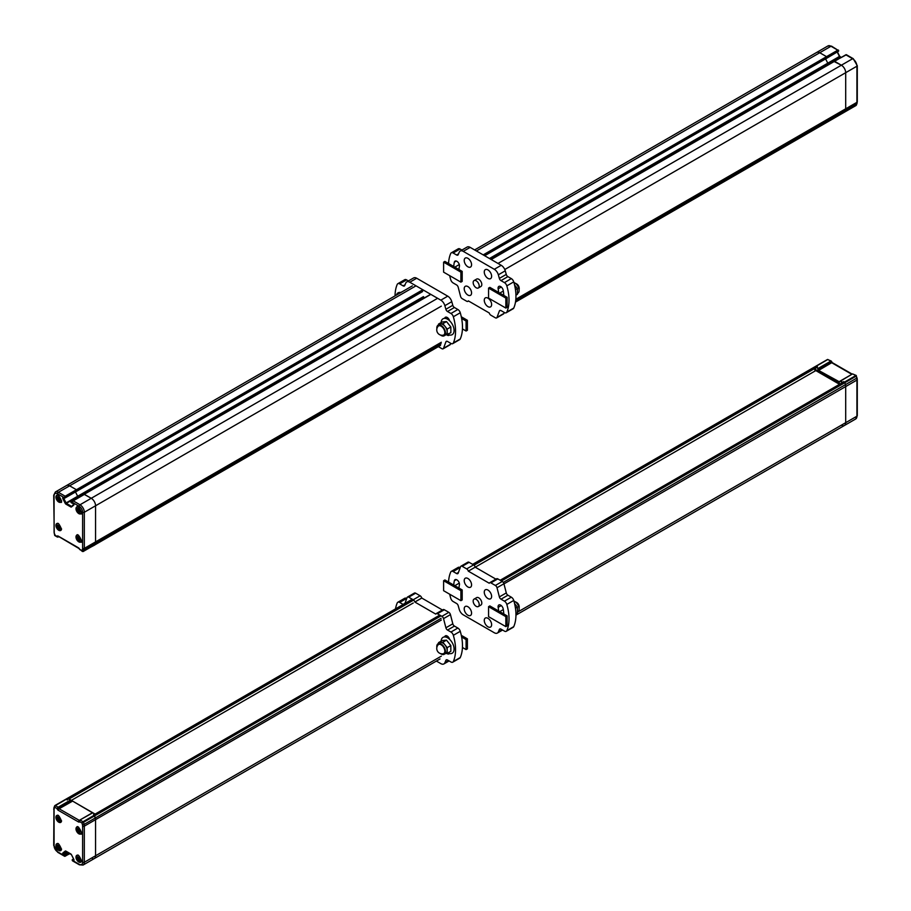 <?xml version="1.0" encoding="UTF-8"?>
<svg xmlns="http://www.w3.org/2000/svg" width="911" height="911" viewBox="0 0 911 911"><rect width="100%" height="100%" fill="white"/><g stroke="black" fill="none" stroke-linecap="round" stroke-linejoin="round"><path stroke-width="1.37" d="M79.462 831.902L78.266 829.181L77.799 830.115L76.809 829.773L78.187 832.586L78.653 831.584L79.712 831.754M78.961 831.401L77.925 831.515M77.742 827.017A3.667 2.118 60 0 1 77.754 826.994A3.667 2.118 60 0 0 77.253 827.177L76.137 829.352C77.594 833.485 79.189 834.875 80.92 833.531A3.667 2.118 60 0 0 81.341 833.144M79.462 860.155L78.266 857.433L77.799 858.367L76.809 858.025L78.187 860.838L78.653 859.825L79.712 859.995M78.961 859.642L77.925 859.768M77.742 855.258A3.667 2.118 60 0 1 77.754 855.247A3.667 2.118 60 0 0 77.253 855.418L76.137 857.604C77.594 861.738 79.189 863.127 80.92 861.772A3.667 2.118 60 0 0 81.341 861.385M59.488 820.276L58.293 817.554L57.837 818.488L56.846 818.146L58.224 820.959L58.68 819.957L59.75 820.128M57.53 819.148L58.145 818.306M59.488 848.517L58.293 845.807L57.837 846.74L56.846 846.399L58.224 849.2L58.68 848.198L59.75 848.369M58.999 848.016L57.962 848.141M57.53 847.389L58.145 846.558M92.58 858.8A6.115 3.53 -120 0 0 94.3 858.572A6.115 3.53 -120 0 0 95.564 855.771L95.564 819.649A6.115 3.53 -120 0 0 95.348 817.941L93.708 814.924M67.3 800.029L66.184 799.027L67.3 799.528L68.724 798.856L92.933 812.828A0.615 0.592 -60 0 0 92.41 812.806M73.962 860.269L73.153 860.804A1.218 0.706 60 0 0 73.962 860.269L73.962 859.95A1.218 0.706 60 0 0 73.757 859.187L73.734 859.141M55.115 805.495L66.184 799.027L54.945 805.518L54.694 807.226L56.994 808.547L58.133 807.203L55.252 805.552L54.25 808.512A4.885 2.824 -120 0 0 54.079 809.674L54.079 845.795A4.885 2.824 -120 0 0 57.53 851.785L63.519 855.235A1.218 0.706 60 0 1 62.722 853.778L62.722 853.459A1.218 0.706 60 0 1 62.916 852.935L65.228 851.09A1.218 0.706 60 0 1 65.888 851.113L70.785 853.949A1.218 0.706 60 0 1 71.445 854.677L73.757 859.187M440.15 615.54L94.391 815.163L93.582 814.696L95.006 814.024L92.933 812.828A0.615 0.615 0 0 0 92.318 812.828L93.127 812.942M441.106 618.318L84.108 824.432L83.561 822.234L81.979 822.975L83.152 821.654L94.391 815.163L95.348 817.941A6.115 3.53 60 0 1 95.564 819.649L95.564 855.771A6.115 3.53 60 0 1 94.3 858.572L83.06 865.063A6.115 3.53 -120 0 0 84.324 862.261A1.218 0.706 180 0 1 82.605 862.261A4.885 2.824 -120 0 1 79.143 864.254L73.153 860.804M68.462 852.81L64.317 855.702A1.218 0.706 120 0 0 65.182 856.192L69.76 853.561L65.615 855.941L63.519 855.235M54.25 808.512A1.218 0.888 -160.9 0 1 53.965 807.613L54.842 805.654M70.796 800.04L92.466 812.771M79.508 820.492L59.101 808.763L58.52 807.704L57.074 808.763A1.833 1.059 60 0 0 58.236 810.266L78.448 821.927A1.833 1.059 60 0 0 79.599 821.768A1.218 0.945 -150 0 1 79.508 820.526M440.56 616.121L83.561 822.234L80.27 819.991L79.678 821.642L79.883 820.048L79.405 820.663M441.129 641.128A9.167 5.295 60 0 1 443.019 637.347A9.167 5.295 60 0 1 447.608 637.802A9.167 5.295 60 0 1 453.598 645.876A9.167 5.295 60 0 1 452.186 653.233A9.167 5.295 60 0 1 447.973 652.971M444.83 636.436A9.167 5.295 60 0 1 448.428 637.085M461.638 637.028L466.09 639.602L466.09 649.589L462.435 647.47M461.296 635.331L467.389 638.85L466.09 639.602M466.09 649.589L467.389 648.837L467.389 638.85M443.179 653.745A5.215 3.006 -120 0 0 443.748 647.516A5.215 3.006 -120 0 0 438.077 644.886A5.409 5.409 0 0 0 443.19 653.745M442.86 642.244L447.199 647.641L447.199 653.415L450.843 651.319L450.843 645.535L446.504 640.148L442.165 640.535L438.533 642.631L442.86 642.244L446.504 640.148M447.199 647.641L450.843 645.535M438.533 643.451L438.533 642.631M447.199 653.415L445.445 653.574M444.169 654.303L445.9 653.312A6.115 3.53 -120 0 0 445.9 646.252A6.115 3.53 -120 0 0 439.785 642.722L438.066 643.724A6.115 3.53 60 0 1 441.118 644.02A6.115 3.53 60 0 1 445.115 649.406A6.115 3.53 60 0 1 444.169 654.303A6.115 3.53 60 0 1 441.118 654.007A6.115 3.53 60 0 1 440.48 653.586M436.847 647.357A6.115 3.53 60 0 1 438.066 643.724M92.66 812.749L71.365 800.382L413.23 603.002M57.439 527.287L58.463 526.695L58.213 525.624L57.746 526.626L56.676 526.547L58.133 529.029L58.589 528.095L59.591 528.437L58.065 526.456M57.439 499.034L58.463 498.442L58.133 497.338L57.746 498.385L56.676 498.294L58.133 500.777L58.589 499.854L59.591 500.185L58.065 498.203M77.583 538.811L78.608 538.219L78.278 537.114L77.891 538.162L76.82 538.071L78.346 540.599L78.733 539.631L79.724 539.961L78.198 537.98M79.052 539.449L78.016 539.563M77.583 510.57L78.608 509.978L78.278 508.862L77.891 509.909L76.82 509.83L78.346 512.358L78.733 511.378L79.724 511.72L78.198 509.727M79.052 511.196L78.016 511.322M441.323 342.274L95.564 541.897A6.115 3.53 60 0 1 95.348 543.343L94.698 545.051L95.348 543.343A6.115 3.53 -120 0 0 95.564 541.897L95.564 505.776A6.115 3.53 -120 0 0 91.248 498.283L84.154 494.343L430.22 294.743M423.752 296.997L77.993 496.632L79.098 497.258L77.663 496.256L75.476 491.974L77.663 496.256L65.991 502.986L65.228 503.373L62.916 498.864A1.218 0.706 60 0 1 62.722 498.101L62.722 497.782A1.218 0.706 60 0 1 63.519 497.247L65.057 497.987L76.729 491.257L76.422 489.731L69.635 485.814A6.115 3.53 -120 0 0 66.583 485.506A6.115 3.53 60 0 1 69.635 485.814L76.422 489.731L76.854 490.972L65.057 497.987A0.615 0.615 0 0 1 64.442 497.987L63.588 497.281M76.695 491.268L422.488 291.634M84.028 494.616L72.914 500.822L72.356 502.348A1.218 0.706 -60 0 1 73.222 500.856L72.174 502.098A0.615 0.615 0 0 0 72.481 502.633A3.052 1.765 0 0 0 71.844 503.054M437.007 298.66L91.248 498.283L84.461 494.366L73.222 500.856L80.009 504.774A1.218 0.706 120 0 0 79.143 506.277A4.885 2.824 -120 0 1 82.605 512.267L82.605 548.388A4.885 2.824 -120 0 1 82.423 549.538A1.218 0.888 19.1 0 0 84.108 549.834A6.115 3.53 -120 0 0 84.324 548.388A1.218 0.706 180 0 1 82.605 548.388M91.248 498.283A6.115 3.53 60 0 1 95.564 505.776L95.564 541.897L84.324 548.388L84.324 512.267A6.115 3.53 -120 0 0 80.009 504.774L91.248 498.283M440.457 345.428L94.528 545.074M73.096 502.781L79.143 506.277M75.26 499.467A3.667 2.118 180 0 0 72.8 499.615L71.081 500.617A3.667 2.118 180 0 0 70.716 501.528A3.667 2.118 180 0 0 73.677 503.601M72.493 501.209A3.667 2.118 0 0 0 71.798 501.528A3.667 2.118 0 0 0 70.956 502.28M71.377 502.735A3.052 1.765 180 0 1 72.22 501.779M58.782 536.852L57.074 536.283A1.833 1.059 60 0 1 58.236 536.124L78.448 547.796A1.833 1.059 60 0 1 79.599 549.287L83.561 551.406L84.108 549.834L441.106 343.72M79.678 549.504L80.27 549.845M63.519 497.247L57.53 493.796A4.885 2.824 -120 0 0 54.079 495.789L54.079 531.91A4.885 2.824 -120 0 0 54.25 533.277L55.252 535.395M441.129 322.574A9.167 5.295 60 0 1 443.019 318.793A9.167 5.295 60 0 1 452.186 324.088A9.167 5.295 60 0 1 452.186 334.667A9.167 5.295 60 0 1 447.973 334.417M444.83 317.871A9.167 5.295 60 0 1 448.428 318.52M396.444 295.062A9.167 5.295 60 0 1 398.073 292.841A9.167 5.295 60 0 1 400.817 292.533M461.296 316.777L467.389 320.296L466.09 321.048L466.09 331.023L462.435 328.917M467.389 320.296L467.389 330.283L466.09 331.023M461.638 318.474L466.09 321.048M444.819 332.595A5.215 3.006 -120 0 0 442.211 327.015A5.215 3.006 -120 0 0 438.077 326.332A5.409 5.409 0 0 0 443.19 335.191A5.215 3.006 -120 0 0 444.819 332.595M438.533 324.931L438.533 324.077L442.165 321.97L446.504 321.583L450.843 326.981L450.843 332.754L445.525 335.009M438.533 324.077L442.86 323.69L447.199 329.076L450.843 326.981M447.199 329.076L447.199 331.718A6.115 3.53 -120 0 0 442.883 324.487A6.115 3.53 -120 0 0 439.831 324.179L438.1 325.181A6.115 3.53 60 0 1 441.152 325.489A6.115 3.53 60 0 1 445.149 330.875A6.115 3.53 60 0 1 444.215 335.772A6.115 3.53 60 0 1 441.152 335.464A6.115 3.53 60 0 1 440.491 335.032M444.215 335.772L445.935 334.77A6.115 3.53 -120 0 0 447.199 332.23L447.199 334.861M442.86 323.69L446.504 321.583M436.87 328.7A6.115 3.53 60 0 1 438.1 325.181M413.993 593.585A2.448 1.412 60 0 1 414.403 593.072A2.448 1.412 60 0 1 415.632 593.186L420.119 595.783A2.448 1.412 60 0 1 421.747 598.026L442.439 610.017M442.7 610.131A2.448 1.412 60 0 1 443.099 609.63A2.448 1.412 60 0 1 444.317 609.755L448.816 612.34A2.448 1.412 60 0 1 450.444 614.618L452.813 623.807A2.448 1.412 -120 0 0 454.441 626.085L457.857 628.055A3.667 2.118 60 0 1 460.271 631.312A42.783 24.699 60 0 1 460.271 657.514A3.667 2.118 60 0 1 459.691 658.175L452.778 662.172A3.667 2.118 -120 0 0 453.348 661.5A42.783 24.699 -120 0 0 453.348 635.309A3.667 2.118 -120 0 0 450.945 632.04L447.529 630.07A2.448 1.412 60 0 1 445.9 627.793L443.532 618.615A2.448 1.412 -120 0 0 441.892 616.337L437.405 613.741A2.448 1.412 -120 0 0 436.187 613.627A2.448 1.412 -120 0 0 435.777 614.116L414.824 602.023A2.448 1.412 -120 0 0 413.207 599.768L408.709 597.183A2.448 1.412 -120 0 0 407.49 597.058A2.448 1.412 -120 0 0 407.08 597.57L404.905 603.469M403.186 604.46A2.448 1.412 60 0 1 403.072 604.403L399.667 602.433A3.667 2.118 -120 0 0 397.834 602.251L404.746 598.265A3.667 2.118 60 0 1 406.579 598.447L406.727 598.527M444.67 636.914A3.667 2.118 60 0 1 445.365 635.844A3.667 2.118 60 0 1 449.624 639.34M449.419 653.517A3.667 2.118 60 0 1 449.032 653.87A3.667 2.118 60 0 1 446.845 653.449M436.392 661.067L440.833 663.629A6.115 3.53 -120 0 0 443.885 663.937A6.115 3.53 -120 0 0 444.864 662.775L445.878 660.338A2.448 1.412 60 0 1 446.265 659.871A2.448 1.412 60 0 1 447.495 659.997L450.945 661.99A3.667 2.118 -120 0 0 452.778 662.172M397.834 602.251A3.667 2.118 -120 0 0 397.253 602.923A42.783 24.699 -120 0 0 395.522 608.89M421.759 598.072L414.835 602.069M438.35 346.647L441.892 348.685A2.448 1.412 -120 0 0 443.122 348.811A2.448 1.412 -120 0 0 443.532 348.298L445.9 341.853A2.448 1.412 60 0 1 446.31 341.34A2.448 1.412 60 0 1 447.529 341.454L450.945 343.436A3.667 2.118 -120 0 0 452.778 343.618A3.667 2.118 -120 0 0 453.348 342.946A42.783 24.699 -120 0 0 453.348 316.743A3.667 2.118 -120 0 0 450.945 313.486L447.495 311.494A2.448 1.412 60 0 1 445.878 309.284L444.864 305.675A6.115 3.53 -120 0 0 440.833 300.163L409.779 282.228A6.115 3.53 -120 0 0 406.716 281.932A6.115 3.53 -120 0 0 405.748 283.093L404.735 285.53A2.448 1.412 60 0 1 404.336 285.997A2.448 1.412 60 0 1 403.117 285.872L399.667 283.879A3.667 2.118 -120 0 0 397.834 283.697L404.746 279.7A3.667 2.118 60 0 1 406.579 279.882L408.413 280.952M406.716 281.932L413.64 277.935A6.115 3.53 60 0 1 416.691 278.242L447.745 296.166A6.115 3.53 60 0 1 451.776 301.678L452.79 305.299A2.448 1.412 -120 0 0 454.407 307.497L457.857 309.489A3.667 2.118 60 0 1 460.271 312.758A42.783 24.699 60 0 1 460.271 338.96A3.667 2.118 60 0 1 459.691 339.621L452.778 343.618M450.797 343.345L450.444 344.301A2.448 1.412 60 0 1 450.034 344.813L443.122 348.811M401.216 292.306A3.667 2.118 60 0 1 401.569 291.998A3.667 2.118 60 0 1 402.024 291.839M444.67 318.36A3.667 2.118 60 0 1 445.365 317.279A3.667 2.118 60 0 1 449.624 320.774M449.419 334.963A3.667 2.118 60 0 1 449.032 335.316A3.667 2.118 60 0 1 446.845 334.895M397.834 283.697A3.667 2.118 -120 0 0 397.253 284.357A42.783 24.699 -120 0 0 395.055 295.87M815.789 370.595L475.246 567.2L495.914 579.145M472.82 564.467L816.302 365.949L817.292 366.518M843.7 382.119L844.918 382.666L845.465 384.863A6.115 3.53 60 0 1 845.693 386.571L845.693 422.693A6.115 3.53 60 0 1 844.417 425.494A6.115 3.53 -120 0 0 845.693 422.693L845.693 386.571A6.115 3.53 -120 0 0 845.465 384.863L844.918 382.666L843.7 381.914M841.365 425.186A6.115 3.53 -120 0 0 844.417 425.494L855.657 419.003A6.115 3.53 60 0 0 856.921 416.202L517.414 612.215M829.283 360.323L827.848 359.492L816.609 365.983L817.418 366.45L815.994 367.418L818.761 368.784L831.117 361.656L831.31 362.214L818.568 369.57L817.873 369.388L818.374 368.283L816.302 367.099M854.006 374.592L856.306 375.924L856.704 378.384A6.115 3.53 60 0 1 856.921 380.081A1.218 0.706 0 0 0 857.285 379.591L857.285 415.712A1.218 0.706 180 0 1 856.921 416.202L856.921 380.081L503.954 583.871M817.873 369.388L818.169 370.663L838.382 382.335L840.204 381.037L842.276 382.586L843.7 381.618M839.543 384.317L814.833 370.037L815.994 367.418M839.635 381.948L818.477 370.344L818.374 368.283L830.73 361.155L831.117 361.656M839.919 381.299L838.382 382.335M840.318 381.014L852.559 373.909L840.204 381.037A0.615 0.615 0 0 0 840.09 381.128L839.247 381.891M829.021 360.175L830.73 361.155M443.611 580.717L443.611 590.704L460.898 600.679L462.196 599.939L462.196 589.952L444.91 579.977L443.611 580.717L460.898 590.704L462.196 589.952M460.898 600.679L460.898 590.704M488.558 606.669L488.558 616.656L505.844 626.631L507.142 625.891L507.142 615.904L489.856 605.929L488.558 606.669L505.844 616.656L507.142 615.904M505.844 626.631L505.844 616.656M515.933 613.729L517.414 612.875L517.414 607.102L515.455 608.229M517.414 607.102L514.556 603.537M517.414 612.055L517.892 611.793A6.115 3.53 -120 0 0 518.826 606.885A6.115 3.53 -120 0 0 514.829 601.511A6.115 3.53 -120 0 0 513.929 601.089M467.89 578.485A5.193 2.995 -120 0 0 464.211 580.603A5.193 2.995 -120 0 0 467.89 586.969A5.193 2.995 -120 0 0 471.568 584.839A5.193 2.995 -120 0 0 467.89 578.485M487.943 590.055A5.193 2.995 -120 0 0 484.265 592.184A5.193 2.995 -120 0 0 487.943 598.538A5.193 2.995 -120 0 0 491.621 596.42A5.193 2.995 -120 0 0 487.943 590.055M487.943 618.307A5.193 2.995 -120 0 0 484.265 620.425A5.193 2.995 -120 0 0 487.943 626.791A5.193 2.995 -120 0 0 491.621 624.673A5.193 2.995 -120 0 0 487.943 618.307M467.89 606.726A5.193 2.995 -120 0 0 464.211 608.844A5.193 2.995 -120 0 0 467.89 615.21A5.193 2.995 -120 0 0 471.568 613.092A5.193 2.995 -120 0 0 467.89 606.726M834.146 61.538L841.365 65.205A6.115 3.53 60 0 1 845.693 72.698L845.693 108.819A6.115 3.53 60 0 1 845.465 110.265L844.645 111.996M476.407 250.969L819.752 52.736A6.115 3.53 -120 0 0 816.7 52.428A6.115 3.53 60 0 1 819.752 52.736L826.539 56.653L826.846 58.179L484.481 255.627L826.972 57.894L826.539 56.653L483.194 254.886M825.594 58.896L827.78 63.178L829.215 64.18L827.78 63.178L825.594 58.896M491.223 259.521L834.578 61.288L841.365 65.205A6.115 3.53 -120 0 1 845.693 72.698L845.693 108.819A6.115 3.53 -120 0 1 845.465 110.265L856.704 103.774L855.885 105.505M474.608 249.933L827.94 45.937A6.115 3.53 60 0 1 830.991 46.245L819.752 52.736L826.539 56.653L837.778 50.162L838.644 51.153L826.869 58.156M515.478 302.11L844.816 111.973L845.465 110.265L515.694 300.664M845.385 55.059L491.052 259.419M833.053 61.971A3.667 2.118 180 0 1 832.939 61.458A3.667 2.118 180 0 1 833.303 60.547L835.023 59.557A3.667 2.118 180 0 1 837.482 59.409M844.816 111.973L856.055 105.482L856.306 103.774M488.558 288.115L488.558 298.091L505.844 308.077L507.142 307.326L507.142 297.35L489.856 287.364L488.558 288.115L505.844 298.091L505.844 308.077M507.142 297.35L505.844 298.091M515.455 289.675L517.414 288.536L517.414 294.321L515.933 295.175M517.414 288.536L514.556 284.984M517.414 293.467L517.847 293.217A6.115 3.53 -120 0 0 518.792 288.309A6.115 3.53 -120 0 0 514.795 282.922A6.115 3.53 -120 0 0 513.929 282.524M443.611 262.163L443.611 272.15L460.898 282.125L462.196 281.374L462.196 271.398L444.91 261.411L443.611 262.163L460.898 272.15L460.898 282.125M462.196 271.398L460.898 272.15M487.943 306.631A5.193 2.995 -120 0 0 491.621 304.513A5.193 2.995 -120 0 0 487.943 298.148A5.193 2.995 -120 0 0 484.265 300.277A5.193 2.995 -120 0 0 487.943 306.631M467.89 295.062A5.193 2.995 -120 0 0 471.568 292.932A5.193 2.995 -120 0 0 467.89 286.578A5.193 2.995 -120 0 0 464.211 288.696A5.193 2.995 -120 0 0 467.89 295.062M467.89 266.809A5.193 2.995 -120 0 0 471.568 264.691A5.193 2.995 -120 0 0 467.89 258.325A5.193 2.995 -120 0 0 464.211 260.444A5.193 2.995 -120 0 0 467.89 266.809M487.943 278.39A5.193 2.995 -120 0 0 491.621 276.272A5.193 2.995 -120 0 0 487.943 269.907A5.193 2.995 -120 0 0 484.265 272.025A5.193 2.995 -120 0 0 487.943 278.39M449.704 594.223A42.783 24.699 -120 0 0 450.729 598.242A3.667 2.118 -120 0 0 453.143 601.511L456.593 603.503A2.448 1.412 60 0 1 458.21 605.701L459.224 609.322A6.115 3.53 -120 0 0 463.255 614.834L494.309 632.758A6.115 3.53 -120 0 0 497.36 633.065A6.115 3.53 -120 0 0 498.34 631.904L499.353 629.467A2.448 1.412 60 0 1 499.74 629A2.448 1.412 60 0 1 500.97 629.114L504.421 631.118A3.667 2.118 -120 0 0 506.254 631.3A3.667 2.118 -120 0 0 506.823 630.628A42.783 24.699 -120 0 0 506.823 604.426A3.667 2.118 -120 0 0 504.421 601.169L501.004 599.199A2.448 1.412 60 0 1 499.376 596.921L497.007 587.743A2.448 1.412 -120 0 0 495.368 585.466L490.881 582.869A2.448 1.412 -120 0 0 489.662 582.755A2.448 1.412 -120 0 0 489.253 583.245L468.3 571.151A2.448 1.412 -120 0 0 466.683 568.897L462.184 566.312A2.448 1.412 -120 0 0 460.966 566.186A2.448 1.412 -120 0 0 460.556 566.699L458.187 573.144A2.448 1.412 60 0 1 457.777 573.657A2.448 1.412 60 0 1 456.559 573.531L453.143 571.561A3.667 2.118 -120 0 0 451.309 571.379A3.667 2.118 -120 0 0 450.729 572.04A42.783 24.699 -120 0 0 448.565 582.083M498.602 610.974A28.116 16.239 -120 0 0 498.158 607.352A3.667 2.118 60 0 1 498.841 604.972A3.667 2.118 60 0 1 501.392 605.678A3.667 2.118 60 0 1 503.202 608.924A35.449 20.463 60 0 1 503.794 613.968M453.758 585.09A35.449 20.463 60 0 1 454.35 580.728A3.667 2.118 60 0 1 455.044 579.681A3.667 2.118 60 0 1 458.142 580.967A3.667 2.118 60 0 1 459.406 584.987A28.116 16.239 -120 0 0 458.962 588.085M474.05 599.131L476.647 597.627A4.282 2.471 60 0 1 480.917 600.098A4.282 2.471 60 0 1 480.917 605.041L478.332 606.544A4.282 2.471 60 0 1 476.191 606.327A4.282 2.471 60 0 1 473.39 602.558A4.282 2.471 60 0 1 474.05 599.131A4.282 2.471 60 0 1 478.332 601.602A4.282 2.471 60 0 1 478.332 606.544M468.311 571.186L475.223 567.154A2.448 1.412 60 0 0 473.595 564.911L469.108 562.315A2.448 1.412 60 0 0 467.878 562.189A2.448 1.412 60 0 0 467.468 562.713M451.309 571.379L458.222 567.382A3.667 2.118 60 0 1 460.055 567.564L460.203 567.655M496.176 579.259A2.448 1.412 60 0 1 496.575 578.758A2.448 1.412 60 0 1 497.793 578.884L502.291 581.469A2.448 1.412 60 0 1 503.92 583.746L506.288 592.924A2.448 1.412 -120 0 0 507.928 595.202L511.333 597.183A3.667 2.118 60 0 1 513.747 600.44A42.783 24.699 60 0 1 513.747 626.643A3.667 2.118 60 0 1 513.166 627.303L506.254 631.3M449.704 275.669A42.783 24.699 -120 0 0 450.729 279.688A3.667 2.118 -120 0 0 453.143 282.945L456.559 284.915A2.448 1.412 60 0 1 458.187 287.193L460.556 296.382A2.448 1.412 -120 0 0 462.184 298.66L466.683 301.245A2.448 1.412 -120 0 0 467.901 301.37A2.448 1.412 -120 0 0 468.3 300.869L489.253 312.974A2.448 1.412 -120 0 0 490.881 315.217L495.368 317.814A2.448 1.412 -120 0 0 496.597 317.928A2.448 1.412 -120 0 0 497.007 317.415L499.376 310.981A2.448 1.412 60 0 1 499.786 310.469A2.448 1.412 60 0 1 501.004 310.583L504.421 312.553A3.667 2.118 -120 0 0 506.254 312.735A3.667 2.118 -120 0 0 506.823 312.074A42.783 24.699 -120 0 0 506.823 285.872A3.667 2.118 -120 0 0 504.421 282.615L500.97 280.622A2.448 1.412 60 0 1 499.353 278.413L498.34 274.803A6.115 3.53 -120 0 0 494.309 269.292L463.255 251.356A6.115 3.53 -120 0 0 460.192 251.06A6.115 3.53 -120 0 0 459.224 252.222L458.21 254.659A2.448 1.412 60 0 1 457.823 255.126A2.448 1.412 60 0 1 456.593 255L453.143 253.007A3.667 2.118 -120 0 0 451.309 252.825A3.667 2.118 -120 0 0 450.729 253.486A42.783 24.699 -120 0 0 448.565 263.53M453.758 266.524A35.449 20.463 60 0 1 454.35 262.163A3.667 2.118 60 0 1 455.044 261.127A3.667 2.118 60 0 1 458.142 262.402A3.667 2.118 60 0 1 459.406 266.433A28.116 16.239 -120 0 0 458.962 269.531M498.602 292.42A28.116 16.239 -120 0 0 498.158 288.798A3.667 2.118 60 0 1 498.841 286.407A3.667 2.118 60 0 1 501.392 287.124A3.667 2.118 60 0 1 503.202 290.37A35.449 20.463 60 0 1 503.794 295.415M474.05 280.577L476.647 279.073A4.282 2.471 60 0 1 478.776 279.29A4.282 2.471 60 0 1 481.577 283.059A4.282 2.471 60 0 1 480.917 286.487L478.332 287.978A4.282 2.471 60 0 1 474.05 285.519A4.282 2.471 60 0 1 474.05 280.577A4.282 2.471 60 0 1 476.191 280.782A4.282 2.471 60 0 1 478.981 284.551A4.282 2.471 60 0 1 478.332 287.978M504.273 312.473L503.92 313.43A2.448 1.412 60 0 1 503.51 313.942L496.597 317.928M460.192 251.06L467.115 247.063A6.115 3.53 60 0 1 470.167 247.371L501.221 265.295A6.115 3.53 60 0 1 505.252 270.806L506.265 274.416A2.448 1.412 -120 0 0 507.882 276.625L511.333 278.618A3.667 2.118 60 0 1 513.747 281.875A42.783 24.699 60 0 1 513.747 308.077A3.667 2.118 60 0 1 513.166 308.749L506.254 312.735M451.309 252.825L458.222 248.828A3.667 2.118 60 0 1 460.055 249.01L461.9 250.069M78.505 829.511L77.925 829.841L78.505 829.511M79.53 831.276L78.95 831.618M78.528 831.789L77.925 832.142M78.517 830.183L77.492 830.775M77.594 830.126L76.991 830.479M76.501 828.851A3.667 2.118 60 0 1 77.253 827.177L77.617 826.972M79.952 831.845A2.448 1.412 -120 0 0 78.221 828.851A2.448 1.412 -120 0 0 76.501 829.853A2.448 1.412 -120 0 0 78.221 832.848A2.448 1.412 -120 0 0 79.952 831.845M78.505 857.752L77.925 858.082L78.505 857.752M79.53 859.528L78.95 859.859M78.528 860.041L77.925 860.383M78.517 858.424L77.492 859.016M77.594 858.378L76.991 858.731M76.501 857.103A3.667 2.118 60 0 1 77.253 855.418L77.617 855.213M79.952 860.098A2.448 1.412 -120 0 0 78.221 857.103A2.448 1.412 -120 0 0 76.501 858.094A2.448 1.412 -120 0 0 78.221 861.089A2.448 1.412 -120 0 0 79.952 860.098M58.532 817.873L57.962 818.203L58.532 817.873M59.568 819.649L58.987 819.98M58.555 820.162L57.962 820.504M58.987 819.296L57.962 819.889M57.632 818.499L57.029 818.852M61.253 821.654A3.667 2.118 60 0 1 60.957 821.893C59.226 823.248 57.632 821.859 56.175 817.725L57.291 815.55A3.667 2.118 60 0 1 57.644 815.402M56.528 817.224A3.667 2.118 60 0 1 57.291 815.55L57.552 815.391M59.989 820.219A2.448 1.412 -120 0 0 58.258 817.224A2.448 1.412 -120 0 0 56.528 818.226A2.448 1.412 -120 0 0 58.258 821.221A2.448 1.412 -120 0 0 59.989 820.219M58.532 846.125L57.962 846.456L58.532 846.125M59.568 847.89L58.987 848.232M58.555 848.414L57.962 848.756M57.632 846.752L57.029 847.105M61.253 849.906A3.667 2.118 60 0 1 60.957 850.145C59.226 851.5 57.632 850.111 56.175 845.966L57.291 843.791A3.667 2.118 60 0 1 57.644 843.654M56.528 845.476A3.667 2.118 60 0 1 57.291 843.791L57.552 843.643M59.989 848.471A2.448 1.412 -120 0 0 58.258 845.476A2.448 1.412 -120 0 0 56.528 846.467A2.448 1.412 -120 0 0 58.258 849.462A2.448 1.412 -120 0 0 59.989 848.471M411.84 599.54L66.355 799.004M412.25 599.438L54.489 806.087M412.626 599.654L66.867 799.277M413.059 600.406L68.849 799.129M439.774 615.324L94.015 814.946M441.323 620.027L84.324 826.14A6.115 3.53 -120 0 0 84.108 824.432L82.423 824.774L81.979 822.975L79.599 821.768M441.323 656.148L84.324 862.261L84.324 826.14A1.218 0.706 -0 0 1 82.605 826.14L82.605 862.261M82.605 826.14A4.885 2.824 -120 0 0 82.423 824.774M79.143 864.254A1.218 0.706 120 0 0 79.394 864.812L83.06 865.063M73.096 860.77L72.356 860.348L72.789 859.597L72.356 860.348A1.218 0.706 -60 0 0 72.607 860.895L79.394 864.812M73.222 860.838A1.218 0.706 -60 0 1 72.607 860.895L72.174 860.098A0.615 0.615 0 0 1 72.481 859.563L73.518 858.971M63.588 855.27L64.021 854.529L65.182 855.702L69.327 853.311M58.395 852.275A1.218 0.706 -60 0 1 57.53 851.785M67.721 852.389L64.021 854.529L62.722 853.778M62.722 853.459L63.69 853.197L62.916 852.935M66.867 851.887L63.588 853.778L66.583 851.728M65.228 851.09L65.888 851.113M66.412 851.626L63.69 853.197L66.013 851.341M71.422 854.632L66.013 851.398L71.138 854.233M73.882 859.506L71.445 854.677M73.78 859.87L72.789 859.597L73.597 859.13M61.549 820.8A3.974 2.289 60 0 1 60.73 822.382A3.974 2.289 60 0 1 57.723 821.369A3.974 2.289 60 0 1 55.935 817.452A3.974 2.289 60 0 1 55.935 817.315A3.974 2.289 60 0 1 56.755 815.504A3.974 2.289 60 0 1 58.532 815.584M76.626 831.322A3.974 2.289 60 0 1 75.989 829.021A3.974 2.289 60 0 1 75.989 828.896A3.974 2.289 60 0 1 76.809 827.074A3.974 2.289 60 0 1 78.585 827.165M81.603 832.381A3.974 2.289 60 0 1 80.783 833.964A3.974 2.289 60 0 1 77.014 832.005M61.549 849.041A3.974 2.289 60 0 1 60.73 850.623A3.974 2.289 60 0 1 57.723 849.621A3.974 2.289 60 0 1 55.935 845.693A3.974 2.289 60 0 1 55.935 845.567A3.974 2.289 60 0 1 56.755 843.745A3.974 2.289 60 0 1 58.532 843.837M76.626 859.563A3.974 2.289 60 0 1 75.989 857.274A3.974 2.289 60 0 1 75.989 857.149A3.974 2.289 60 0 1 76.809 855.327A3.974 2.289 60 0 1 78.585 855.406M81.603 860.622A3.974 2.289 60 0 1 80.783 862.205A3.974 2.289 60 0 1 77.014 860.246M54.079 845.795A1.218 0.706 180 0 1 53.715 845.294L57.792 852.343L64.567 856.26L69.931 853.664M54.079 844.793L54.079 808.672A1.218 0.706 -0 0 0 54.079 809.674M68.416 798.879L70.489 800.074L58.133 807.203L58.52 807.704L71.457 800.906L57.074 808.763M80.077 819.934L92.318 812.828L79.974 819.968L92.626 812.863L94.698 814.058M79.678 820.219L79.303 820.435A1.218 0.706 120 0 0 78.448 821.927M58.236 810.266A1.218 0.706 -60 0 1 59.101 808.763L72.618 801.099M57.541 526.649L56.938 526.991M58.896 527.446L57.871 528.038M58.498 528.221L57.871 528.585M59.477 527.788L58.896 528.129M58.463 526.011L57.871 526.353L58.463 526.011M56.436 525.374A3.667 2.118 60 0 1 57.199 523.688A3.667 2.118 60 0 1 57.746 523.529M61.288 529.655A3.667 2.118 60 0 1 60.866 530.043C57.848 532.081 53.965 523.962 57.199 523.688L57.552 523.483M56.436 526.364A2.448 1.412 -120 0 0 58.167 529.359A2.448 1.412 -120 0 0 59.898 528.357A2.448 1.412 -120 0 0 58.167 525.374A2.448 1.412 -120 0 0 56.436 526.364M57.541 498.397L56.938 498.75M58.896 499.194L57.871 499.786M58.498 499.98L57.871 500.333M59.477 499.547L58.896 499.877M58.463 497.77L57.871 498.101L58.463 497.77M56.436 497.121A3.667 2.118 60 0 1 57.199 495.447A3.667 2.118 60 0 1 57.746 495.277M61.288 501.414A3.667 2.118 60 0 1 60.866 501.79C57.848 503.829 53.965 495.709 57.199 495.447L57.552 495.231M56.436 498.123A2.448 1.412 -120 0 0 58.167 501.118A2.448 1.412 -120 0 0 59.898 500.116A2.448 1.412 -120 0 0 58.167 497.121A2.448 1.412 -120 0 0 56.436 498.123M77.686 538.173L77.082 538.526M78.631 539.745L78.016 540.109M79.621 539.323L79.041 539.654M78.608 537.536L78.016 537.877L78.608 537.536M76.581 536.898A3.667 2.118 60 0 1 77.344 535.212A3.667 2.118 60 0 1 77.697 535.076M81.307 541.328A3.667 2.118 60 0 1 81.011 541.567C77.993 543.605 74.11 535.486 77.344 535.212L77.617 535.064M76.581 537.9A2.448 1.412 -120 0 0 78.312 540.883A2.448 1.412 -120 0 0 80.043 539.893A2.448 1.412 -120 0 0 78.312 536.898A2.448 1.412 -120 0 0 76.581 537.9M77.686 509.932L77.082 510.274M78.631 511.504L78.016 511.857M79.621 511.071L79.041 511.413M78.608 509.295L78.016 509.636L78.608 509.295M76.581 508.645A3.667 2.118 60 0 1 77.344 506.971A3.667 2.118 60 0 1 77.697 506.835M81.307 513.075A3.667 2.118 60 0 1 81.011 513.326C77.993 515.364 74.11 507.245 77.344 506.971L77.617 506.812M76.581 509.648A2.448 1.412 -120 0 0 78.312 512.642A2.448 1.412 -120 0 0 80.043 511.64A2.448 1.412 -120 0 0 78.312 508.645A2.448 1.412 -120 0 0 76.581 509.648M441.323 306.153L84.324 512.267A1.218 0.706 0 0 1 82.605 512.267M440.56 345.292L83.163 551.508M415.393 286.191L58.395 492.304A6.115 3.53 -120 0 0 55.343 491.997L53.715 495.288A1.218 0.706 0 0 0 54.079 495.789M422.18 290.108L65.182 496.222L58.395 492.304A1.218 0.706 -60 0 0 57.53 493.796M422.613 290.86L65.615 496.962L65.182 496.222A1.218 0.706 120 0 0 64.317 497.713L65.615 496.962M422.613 291.349L65.182 497.713M422.18 291.6L76.854 490.972M423.421 296.633L77.663 496.256M56.994 536.408L54.694 535.076M81.979 550.825L82.423 549.538M73.153 502.815A1.218 0.706 60 0 1 73.962 504.273L73.962 504.592A1.218 0.706 60 0 1 73.757 505.115L71.445 506.96A1.218 0.706 60 0 1 70.785 506.937L65.888 504.113A1.218 0.706 60 0 1 65.228 503.373M54.079 494.798A1.218 0.706 0 0 0 53.715 495.288L54.25 533.277M73.882 503.829L73.438 503.066M71.445 506.96L73.848 504.182M73.791 504.409L73.757 505.115M72.447 505.48L73.757 504.432M65.888 504.113L66.321 503.362L71.217 506.186L70.785 506.937M71.081 500.617L66.321 503.362L63.588 498.101L62.722 498.101M62.916 498.864L64.487 498.021M62.722 497.782L63.668 497.531M64.317 497.713L63.713 497.508M72.8 499.615L77.993 496.62M81.603 540.474A3.974 2.289 60 0 1 80.783 542.056A3.974 2.289 60 0 1 77.777 541.043A3.974 2.289 60 0 1 75.989 537.114A3.974 2.289 60 0 1 76.809 535.167A3.974 2.289 60 0 1 78.585 535.258M61.549 528.892A3.974 2.289 60 0 1 60.73 530.475A3.974 2.289 60 0 1 56.96 528.517M56.573 527.833A3.974 2.289 60 0 1 55.935 525.545A3.974 2.289 60 0 1 56.755 523.597A3.974 2.289 60 0 1 58.532 523.677M81.603 512.221A3.974 2.289 60 0 1 80.783 513.804A3.974 2.289 60 0 1 77.777 512.791A3.974 2.289 60 0 1 75.989 508.873A3.974 2.289 60 0 1 76.809 506.926A3.974 2.289 60 0 1 78.585 507.006M61.549 500.64A3.974 2.289 60 0 1 60.73 502.223A3.974 2.289 60 0 1 56.96 500.264M56.573 499.592A3.974 2.289 60 0 1 55.935 497.292A3.974 2.289 60 0 1 56.755 495.345A3.974 2.289 60 0 1 58.532 495.436M78.448 547.796A1.218 0.706 120 0 0 79.098 548.376M59.101 536.625A1.218 0.706 -60 0 1 58.236 536.124M57.074 536.283A1.218 0.945 30 0 0 58.577 536.738M54.136 532.73L54.728 535.509L57.439 537.08L58.816 536.875M444.317 609.755L437.405 613.741M448.816 612.34L441.892 616.337M450.444 614.618L443.532 618.615M452.813 623.807L445.9 627.793M454.441 626.085L447.529 630.07M457.857 628.055L450.945 632.04M460.271 631.312L453.348 635.309M460.271 657.514L453.348 661.5M446.868 659.769L445.878 660.338M448.588 660.623L444.864 662.775M406.579 598.447L399.667 602.433M404.962 603.321L403.072 604.403M415.632 593.186L408.709 597.183M420.119 595.783L413.207 599.768M421.747 598.026L414.824 602.023M406.579 279.882L399.667 283.879M405.053 284.756L403.117 285.872M416.691 278.242L409.779 282.228M447.745 296.166L440.833 300.163M451.776 301.678L444.864 305.675M452.79 305.299L445.878 309.284M454.407 307.497L447.495 311.494M457.857 309.489L450.945 313.486M460.271 312.758L453.348 316.743M460.271 338.96L453.348 342.946M446.959 341.238L445.9 341.853M450.444 344.301L443.532 348.298M503.293 582.425L857.069 377.928L857.285 379.591M501.437 580.979L856.158 376.175M500.731 580.569L855.748 375.605M500.344 580.353L844.133 381.868M474.016 565.207L815.698 367.942M473.208 564.683L816.985 366.199M472.707 564.399L816.199 366.085M856.75 377.723L856.272 375.491L852.559 373.909L840.511 381.071L842.584 382.267M814.833 369.65L839.885 384.112M840.318 383.861L814.958 369.228M831.401 361.713L831.697 362.715L851.831 374.33M818.169 370.663L831.697 362.715A1.218 0.706 -60 0 1 832.301 362.646L852.184 374.125M816.472 365.926L827.848 359.492M515.489 302.031L856.158 105.346M515.831 299.252L856.921 102.328A6.115 3.53 60 0 1 856.704 103.774A1.218 0.888 19.1 0 0 856.909 102.681M504.785 269.519L856.921 66.207A1.218 0.706 0 0 0 857.285 65.706L857.285 101.827A1.218 0.706 180 0 1 856.921 102.328L856.921 66.207A6.115 3.53 60 0 0 852.605 58.725L498.01 263.438M489.947 258.781L833.303 60.547M489.458 258.508L839.452 56.436L840.215 57.063M484.048 255.387L838.211 50.914M837.391 52.086L839.452 56.436L837.266 52.166M853.47 59.226A1.218 0.706 120 0 0 852.605 58.725L845.818 54.808A1.218 0.706 -60 0 1 846.433 54.74L853.208 58.657L857.285 65.706M838.644 50.652A1.218 0.706 120 0 0 837.778 50.162L830.991 46.245A1.218 0.706 -60 0 1 831.606 46.188L838.644 50.652M835.023 59.557L839.783 56.812L840.887 57.439M454.35 580.728L456.297 579.601M498.158 607.352L501.266 605.564M468.3 571.151L475.223 567.154M466.683 568.897L473.595 564.911M462.184 566.312L469.108 562.315M456.559 573.531L458.438 572.438M453.143 571.561L460.055 567.564M498.34 631.904L502.063 629.752M499.353 629.467L500.344 628.897M506.823 630.628L513.747 626.643M506.823 604.426L513.747 600.44M504.421 601.169L511.333 597.183M501.004 599.199L507.928 595.202M499.376 596.921L506.288 592.924M497.007 587.743L503.92 583.746M495.368 585.466L502.291 581.469M490.881 582.869L497.793 578.884M498.158 288.798L501.266 287.011M454.35 262.163L456.297 261.047M497.007 317.415L503.92 313.43M499.376 310.981L500.435 310.366M506.823 312.074L513.747 308.077M506.823 285.872L513.747 281.875M504.421 282.615L511.333 278.618M500.97 280.622L507.882 276.625M499.353 278.413L506.265 274.416M498.34 274.803L505.252 270.806M494.309 269.292L501.221 265.295M463.255 251.356L470.167 247.371M456.593 255L458.529 253.884M453.143 253.007L460.055 249.01M78.517 829.705L77.799 830.115M79.371 831.162L78.653 831.584M78.517 857.946L77.799 858.367M79.371 859.415L78.653 859.825M58.555 818.078L57.837 818.488M59.397 819.536L58.68 819.957M58.555 846.319L57.837 846.74M59.397 847.788L58.68 848.198M411.943 599.404L66.184 799.027M439.466 615.289L93.833 814.844M440.059 658.949L94.3 858.572M56.755 815.504C57.336 816.461 57.53 812.031 61.367 820.686L60.73 822.382M80.783 833.964C83.835 835.797 77.982 824.136 76.809 827.074M56.755 843.745C57.336 844.702 57.53 840.284 61.367 848.927L60.73 850.623M76.809 855.327C77.389 856.283 77.583 851.853 81.421 860.508L80.783 862.205M53.965 807.613L53.715 845.294M59.317 527.685L58.589 528.095M58.463 526.216L57.746 526.626M59.317 499.433L58.589 499.854M58.463 497.964L57.746 498.385M79.451 539.21L78.733 539.631M78.608 537.741L77.891 538.162M79.451 510.969L78.733 511.378M78.608 509.5L77.891 509.909M412.341 285.883L55.343 491.997M429.912 294.72L84.154 494.343M80.783 542.056C83.835 543.89 77.982 532.229 76.809 535.167M56.755 523.597C57.336 524.554 57.53 520.124 61.367 528.779L60.73 530.475M80.783 513.804C83.835 515.637 77.982 503.988 76.809 506.926M60.73 502.223C63.781 504.056 57.917 492.407 56.755 495.345M58.794 536.59L78.699 548.354L82.445 551.519L94.698 545.051M443.099 609.63L436.187 613.627M449.1 660.93L443.885 663.937M414.403 593.072L407.49 597.058M515.945 615.13L844.417 425.494M500.173 580.25L843.825 381.834M472.65 564.353L827.541 359.458L831.253 361.052L832.301 362.646M857.285 415.712L855.657 419.003M454.817 585.693L459.281 583.12M499.763 611.645L503.316 609.596M519.099 608.161A5.409 5.409 0 0 0 515.467 601.932M484.663 255.74L826.846 58.179M841.069 57.336L839.669 56.288L837.482 52.029M846.433 54.74L834.271 61.265M827.94 45.937L831.606 46.188M857.285 101.827L856.511 104.913M499.763 293.091L503.316 291.03M519.076 289.698A5.409 5.409 0 0 0 515.455 283.367M454.817 267.139L459.281 264.554M460.966 566.186L467.878 562.189M497.36 633.065L502.587 630.048M489.662 582.755L496.575 578.758M467.901 301.37L468.561 300.983"/></g></svg>
